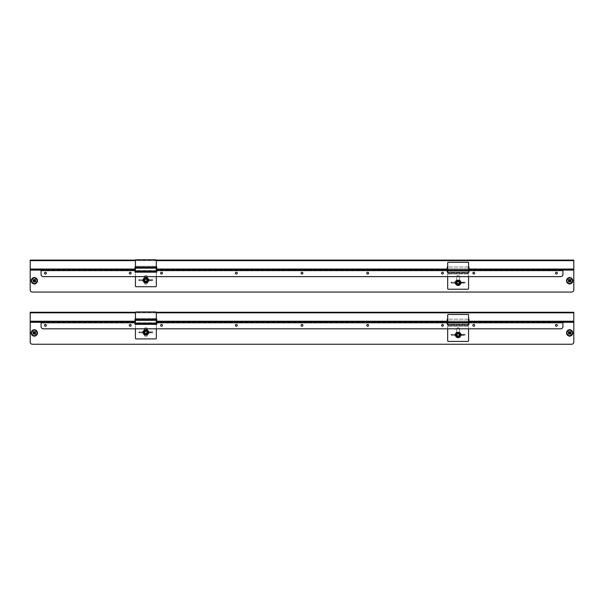 <?xml version="1.0" encoding="UTF-8"?>
<svg xmlns="http://www.w3.org/2000/svg" width="604" height="604" viewBox="0 0 604 604"><rect width="100%" height="100%" fill="white"/><g stroke="black" fill="none" stroke-linecap="round" stroke-linejoin="round"><path stroke-width="0.45" stroke-dasharray="3.02 2.27" d="M46.334 325.329A0.914 0.914 0 0 1 45.421 326.243A0.914 0.914 0 0 1 44.507 325.329A0.914 0.914 0 0 1 45.421 324.416A0.914 0.914 0 0 1 46.334 325.329M131.136 325.329A0.914 0.914 0 0 1 130.222 326.243A0.914 0.914 0 0 1 129.309 325.329A0.914 0.914 0 0 1 130.222 324.416A0.914 0.914 0 0 1 131.136 325.329M162.446 325.329A0.914 0.914 0 0 1 161.532 326.243A0.914 0.914 0 0 1 160.619 325.329A0.914 0.914 0 0 1 161.532 324.416A0.914 0.914 0 0 1 162.446 325.329M443.381 325.329A0.914 0.914 0 0 1 442.468 326.243A0.914 0.914 0 0 1 441.554 325.329A0.914 0.914 0 0 1 442.468 324.416A0.914 0.914 0 0 1 443.381 325.329M237.244 325.329A0.914 0.914 0 0 1 236.33 326.243A0.914 0.914 0 0 1 235.417 325.329A0.914 0.914 0 0 1 236.33 324.416A0.914 0.914 0 0 1 237.244 325.329M368.583 325.329A0.914 0.914 0 0 1 367.67 326.243A0.914 0.914 0 0 1 366.756 325.329A0.914 0.914 0 0 1 367.67 324.416A0.914 0.914 0 0 1 368.583 325.329M302.914 325.329A0.914 0.914 0 0 1 302 326.243A0.914 0.914 0 0 1 301.086 325.329A0.914 0.914 0 0 1 302 324.416A0.914 0.914 0 0 1 302.914 325.329M474.691 325.329A0.914 0.914 0 0 1 473.778 326.243A0.914 0.914 0 0 1 472.864 325.329A0.914 0.914 0 0 1 473.778 324.416A0.914 0.914 0 0 1 474.691 325.329M557.318 325.329A0.914 0.914 0 0 1 556.405 326.243A0.914 0.914 0 0 1 555.491 325.329A0.914 0.914 0 0 1 556.405 324.416A0.914 0.914 0 0 1 557.318 325.329M468.991 321.758L468.991 322.287L468.991 321.758L573.8 321.758L573.8 322.287L573.8 312.827L573.8 321.237L468.991 321.237L468.991 319.154L447.247 319.154L447.247 321.237L156.753 321.237L156.753 319.154L135.009 319.154L135.009 321.237L30.2 321.237L30.2 322.287L30.2 312.827L30.2 342.068A2.174 2.174 0 0 0 32.374 344.242L571.626 344.242A2.174 2.174 0 0 0 573.8 342.068L573.8 312.283M570.425 335.998A1.525 1.525 0 0 0 571.188 334.676L571.188 331.196L571.188 334.676A1.525 1.525 0 0 1 569.67 336.202A1.525 1.525 0 0 1 568.145 334.676L568.145 331.196A1.525 1.525 0 0 1 569.67 329.678A1.525 1.525 0 0 1 571.188 331.196A1.525 1.525 0 0 0 570.425 329.875M35.085 335.998A1.525 1.525 0 0 0 35.855 334.676L35.855 331.196L35.855 334.676A1.525 1.525 0 0 1 34.33 336.202A1.525 1.525 0 0 1 32.812 334.676L32.812 331.196A1.525 1.525 0 0 1 34.33 329.678A1.525 1.525 0 0 1 35.855 331.196A1.525 1.525 0 0 0 35.085 329.875M144.356 334.895L144.356 329.24A1.525 1.525 0 0 1 145.881 327.723A1.525 1.525 0 0 1 147.399 329.24L147.399 334.895A1.525 1.525 0 0 1 145.881 336.42A1.525 1.525 0 0 1 144.356 334.895A1.525 1.525 0 0 0 145.881 336.42A1.525 1.525 0 0 0 147.399 334.895L147.399 329.24A1.525 1.525 0 0 0 145.881 327.723A1.525 1.525 0 0 0 144.356 329.24L144.356 334.895M456.601 334.895L456.601 329.24A1.525 1.525 0 0 1 458.119 327.723A1.525 1.525 0 0 1 459.644 329.24L459.644 334.895A1.525 1.525 0 0 1 458.119 336.42A1.525 1.525 0 0 1 456.601 334.895A1.525 1.525 0 0 0 458.119 336.42A1.525 1.525 0 0 0 459.644 334.895L459.644 329.24A1.525 1.525 0 0 0 458.119 327.723A1.525 1.525 0 0 0 456.601 329.24L456.601 334.895M568.915 329.875A1.525 1.525 0 0 0 568.145 331.196L568.145 334.676A1.525 1.525 0 0 0 568.915 335.998M33.575 329.875A1.525 1.525 0 0 0 32.812 331.196L32.812 334.676A1.525 1.525 0 0 0 33.575 335.998M468.991 322.808L468.991 322.287L562.928 322.287L562.928 322.808L468.991 322.808L468.991 324.371L447.247 324.371L447.247 322.808L156.753 322.808L156.753 324.371L135.009 324.371L135.009 322.808L41.072 322.808L41.072 322.287L135.009 322.287L135.009 321.758L135.009 322.808M156.753 322.808L156.753 321.758L156.753 322.287L447.247 322.287L447.247 321.758L447.247 322.808M135.009 321.758L30.2 321.758L30.2 322.287L135.009 322.287L135.009 321.237M468.991 321.237L468.991 322.287L573.8 322.287L573.8 321.237M562.928 322.287L562.928 321.758M156.315 319.154L135.439 319.154M468.561 319.154L447.685 319.154M30.2 321.237L30.2 312.804L573.8 312.827M30.2 312.283L30.2 312.827M156.753 321.237L156.753 322.287L447.247 322.287L447.247 321.237M41.072 322.287L41.072 321.758M41.072 322.808L41.072 326.636A2.174 2.174 0 0 0 43.246 328.81L560.754 328.81A2.174 2.174 0 0 0 562.928 326.636L562.928 322.808M464.257 335.394L460.86 335.175L460.044 335.967A2.197 2.197 0 0 1 456.201 335.967L455.386 335.175L451.264 335.394M464.982 335.394L464.982 334.397L461.071 334.397L464.982 334.397M451.981 335.394L454.389 335.175L455.582 336.134A2.824 2.824 0 0 0 460.663 336.134L461.856 335.175L464.408 335.175L464.257 334.397M451.264 334.397L455.363 334.616L456.012 333.718L455.295 334.216L455.446 335.915L454.389 335.175M454.389 334.616L455.446 333.869L454.389 334.616L451.981 334.397M451.045 334.616L451.045 335.175L451.837 335.175L451.837 334.616L451.045 334.616M455.582 336.134L456.201 335.967M458.119 336.202A1.306 1.306 0 0 0 459.425 334.895A1.306 1.306 0 0 0 458.119 333.589A1.306 1.306 0 0 0 456.82 334.895A1.306 1.306 0 0 0 458.119 336.202M456.201 333.823A2.197 2.197 0 0 1 460.044 333.823L460.86 334.616L465.201 334.616L461.856 334.616L460.233 333.718A2.416 2.416 0 0 0 456.012 333.718L455.144 334.397L455.167 335.394L456.012 336.073A2.416 2.416 0 0 0 460.233 336.073L460.663 336.134M460.663 333.657A2.824 2.824 0 0 0 455.582 333.657M461.856 334.616L460.792 333.869L460.792 335.915L461.856 335.175M460.044 335.967L460.86 335.175M460.86 334.616L460.044 333.823M455.378 335.469L455.378 334.314M455.922 335.93L455.922 333.861M460.324 335.93L460.324 333.861M460.86 335.469L460.86 334.314M152.019 332.88L148.637 332.661L147.799 333.453A2.197 2.197 0 0 1 143.956 333.453L143.14 332.661L139.018 332.88M152.737 332.88L152.737 331.883L148.833 331.883L152.737 331.883M139.743 332.88L142.144 332.661L143.337 333.619A2.824 2.824 0 0 0 148.418 333.619L149.611 332.661L152.163 332.661L152.019 331.883M139.018 331.883L143.14 332.094L143.767 331.203L143.05 331.702L143.208 333.4L142.144 332.661M142.144 332.094L143.208 331.354L142.144 332.094L139.743 331.883M138.799 332.094L138.799 332.661L139.592 332.661L139.592 332.094L138.799 332.094M143.337 333.619L143.956 333.453M145.881 333.687A1.306 1.306 0 0 0 147.18 332.381A1.306 1.306 0 0 0 145.881 331.075A1.306 1.306 0 0 0 144.575 332.381A1.306 1.306 0 0 0 145.881 333.687M143.956 331.309A2.197 2.197 0 0 1 147.799 331.309L148.614 332.094L152.955 332.094L149.611 332.094L147.988 331.203A2.416 2.416 0 0 0 143.767 331.203L143.14 332.094M148.418 331.143A2.824 2.824 0 0 0 143.337 331.143M149.611 332.094L148.554 331.354L148.554 333.4L149.611 332.661M143.14 332.661L143.767 333.551A2.416 2.416 0 0 0 147.988 333.551L148.418 333.619M147.799 333.453L148.856 332.88L148.833 331.883L147.799 331.309M143.14 332.955L143.14 331.8M143.677 333.416L143.677 331.339M148.078 333.416L148.078 331.339M148.622 332.955L148.622 331.8M568.893 332.177A1.087 1.087 0 0 1 570.425 332.162A1.087 1.087 0 0 1 570.448 333.695A1.087 1.087 0 0 1 568.908 333.718A1.087 1.087 0 0 1 568.893 332.177M570.599 333.853A1.306 1.306 0 0 0 570.584 332.004A1.306 1.306 0 0 0 568.734 332.026A1.306 1.306 0 0 0 568.757 333.869A1.306 1.306 0 0 0 570.599 333.853A1.306 1.306 0 0 1 568.757 333.869A1.306 1.306 0 0 1 568.734 332.026A1.306 1.306 0 0 1 570.584 332.004A1.306 1.306 0 0 1 570.599 333.853A1.306 1.306 0 0 0 570.584 332.004A1.306 1.306 0 0 0 568.734 332.026M571.92 335.144A3.156 3.156 0 0 0 571.875 330.682A3.156 3.156 0 0 0 567.413 330.735A3.156 3.156 0 0 0 567.466 335.19A3.156 3.156 0 0 0 571.92 335.144M33.552 332.177A1.087 1.087 0 0 1 35.092 332.162A1.087 1.087 0 0 1 35.108 333.695A1.087 1.087 0 0 1 33.575 333.718A1.087 1.087 0 0 1 33.552 332.177M35.266 333.853A1.306 1.306 0 0 0 35.243 332.004A1.306 1.306 0 0 0 33.401 332.026A1.306 1.306 0 0 0 33.416 333.869A1.306 1.306 0 0 0 35.266 333.853A1.306 1.306 0 0 1 33.416 333.869A1.306 1.306 0 0 1 33.401 332.026A1.306 1.306 0 0 1 35.243 332.004A1.306 1.306 0 0 1 35.266 333.853A1.306 1.306 0 0 0 35.243 332.004A1.306 1.306 0 0 0 33.401 332.026M36.587 335.144A3.156 3.156 0 0 0 36.534 330.682A3.156 3.156 0 0 0 32.08 330.735A3.156 3.156 0 0 0 32.125 335.19A3.156 3.156 0 0 0 36.587 335.144M458.119 337.878A2.982 2.982 0 0 1 455.144 334.895A2.982 2.982 0 0 1 458.119 331.913A2.982 2.982 0 0 1 461.101 334.895A2.982 2.982 0 0 1 458.119 337.878M458.119 337.002A2.106 2.106 0 0 1 456.012 334.895A2.106 2.106 0 0 1 458.119 332.789A2.106 2.106 0 0 1 460.233 334.895A2.106 2.106 0 0 1 458.119 337.002M468.561 324.371L468.561 325.639L468.561 325.246L447.685 325.246L447.685 322.853M447.685 328.81L447.685 324.371M468.561 322.853L468.561 328.81M468.123 341.419L448.123 341.419L447.685 340.981L447.685 325.639L468.561 325.639L468.561 340.981L468.123 341.419M468.561 322.461L468.561 321.985L447.685 321.985L447.685 322.461L468.561 322.461M447.685 321.985L447.685 314.888L448.123 314.457L468.123 314.457L468.561 314.888L468.561 321.985M458.821 333.091A1.933 1.933 0 0 1 459.923 335.59A1.933 1.933 0 0 1 457.424 336.7A1.933 1.933 0 0 1 456.314 334.193A1.933 1.933 0 0 1 458.821 333.091A1.933 1.933 0 0 1 459.923 335.59A1.933 1.933 0 0 1 457.424 336.7A1.933 1.933 0 0 1 456.314 334.193A1.933 1.933 0 0 1 458.821 333.091A1.933 1.933 0 0 1 459.923 335.59A1.933 1.933 0 0 1 457.424 336.7A1.933 1.933 0 0 1 456.314 334.193A1.933 1.933 0 0 1 458.821 333.091M459.055 332.479A2.59 2.59 0 0 1 460.535 335.832A2.59 2.59 0 0 1 457.19 337.311A2.59 2.59 0 0 1 455.71 333.959A2.59 2.59 0 0 1 459.055 332.479M457.651 336.111A1.306 1.306 0 0 1 456.903 334.427A1.306 1.306 0 0 1 458.595 333.68A1.306 1.306 0 0 1 459.342 335.363A1.306 1.306 0 0 1 457.651 336.111A1.306 1.306 0 0 1 456.903 334.427A1.306 1.306 0 0 1 458.595 333.68A1.306 1.306 0 0 1 459.342 335.363A1.306 1.306 0 0 1 457.651 336.111M468.123 314.457L448.123 314.457M468.561 314.888L468.561 320.981L468.561 314.457L447.685 314.457L447.685 320.981L447.685 314.888M468.561 320.981L447.685 320.981L468.561 320.981M145.881 335.356A2.982 2.982 0 0 1 142.899 332.381A2.982 2.982 0 0 1 145.881 329.399A2.982 2.982 0 0 1 148.856 332.381A2.982 2.982 0 0 1 145.881 335.356M145.881 334.488A2.106 2.106 0 0 1 143.767 332.381A2.106 2.106 0 0 1 145.881 330.267A2.106 2.106 0 0 1 147.988 332.381A2.106 2.106 0 0 1 145.881 334.488M156.315 323.125L156.315 322.732L135.439 322.732L135.439 320.331M156.315 320.331L156.315 338.466L155.877 338.904L135.877 338.904L135.439 338.466L135.439 323.125M156.315 324.371L156.315 328.81M135.439 328.81L135.439 324.371M156.315 319.946L156.315 319.471L135.439 319.471L135.439 319.946L156.315 319.946M135.439 319.471L135.439 312.374L135.877 311.943L155.877 311.943L156.315 312.374L156.315 319.471M146.576 330.577A1.933 1.933 0 0 1 147.686 333.076A1.933 1.933 0 0 1 145.179 334.186A1.933 1.933 0 0 1 144.077 331.679A1.933 1.933 0 0 1 146.576 330.577A1.933 1.933 0 0 1 147.686 333.076A1.933 1.933 0 0 1 145.179 334.186A1.933 1.933 0 0 1 144.077 331.679A1.933 1.933 0 0 1 146.576 330.577A1.933 1.933 0 0 1 147.686 333.076A1.933 1.933 0 0 1 145.179 334.186A1.933 1.933 0 0 1 144.077 331.679A1.933 1.933 0 0 1 146.576 330.577M146.81 329.965A2.59 2.59 0 0 1 148.29 333.317A2.59 2.59 0 0 1 144.945 334.79A2.59 2.59 0 0 1 143.465 331.445A2.59 2.59 0 0 1 146.81 329.965M145.405 333.597A1.306 1.306 0 0 1 144.658 331.906A1.306 1.306 0 0 1 146.349 331.166A1.306 1.306 0 0 1 147.097 332.849A1.306 1.306 0 0 1 145.405 333.597A1.306 1.306 0 0 1 144.658 331.906A1.306 1.306 0 0 1 146.349 331.166A1.306 1.306 0 0 1 147.097 332.849A1.306 1.306 0 0 1 145.405 333.597M155.877 311.943L135.877 311.943M156.315 312.374L156.315 318.467L156.315 311.943L135.439 311.943L135.439 318.467L135.439 312.374M156.315 318.467L135.439 318.467L156.315 318.467M145.881 283.17A2.982 2.982 0 0 1 142.899 280.196A2.982 2.982 0 0 1 145.881 277.213A2.982 2.982 0 0 1 148.856 280.196A2.982 2.982 0 0 1 145.881 283.17M145.881 282.302A2.106 2.106 0 0 1 143.767 280.196A2.106 2.106 0 0 1 145.881 278.082A2.106 2.106 0 0 1 147.988 280.196A2.106 2.106 0 0 1 145.881 282.302M156.315 270.939L156.315 270.547L135.439 270.547L135.439 268.146M156.315 268.146L156.315 286.281L155.877 286.719L135.877 286.719L135.439 286.281L135.439 270.939M156.315 272.185L156.315 276.624M135.439 276.624L135.439 272.185M156.315 267.761L156.315 267.285L135.439 267.285L135.439 267.761L156.315 267.761M135.439 267.285L135.439 260.188L135.877 259.758L155.877 259.758L156.315 260.188L156.315 267.285M146.576 278.391A1.933 1.933 0 0 1 147.686 280.89A1.933 1.933 0 0 1 145.179 282A1.933 1.933 0 0 1 144.077 279.493A1.933 1.933 0 0 1 146.576 278.391A1.933 1.933 0 0 1 147.686 280.89A1.933 1.933 0 0 1 145.179 282A1.933 1.933 0 0 1 144.077 279.493A1.933 1.933 0 0 1 146.576 278.391A1.933 1.933 0 0 1 147.686 280.89A1.933 1.933 0 0 1 145.179 282A1.933 1.933 0 0 1 144.077 279.493A1.933 1.933 0 0 1 146.576 278.391M146.81 277.78A2.59 2.59 0 0 1 148.29 281.132A2.59 2.59 0 0 1 144.945 282.604A2.59 2.59 0 0 1 143.465 279.259A2.59 2.59 0 0 1 146.81 277.78M145.405 281.411A1.306 1.306 0 0 1 144.658 279.72A1.306 1.306 0 0 1 146.349 278.98A1.306 1.306 0 0 1 147.097 280.664A1.306 1.306 0 0 1 145.405 281.411A1.306 1.306 0 0 1 144.658 279.72A1.306 1.306 0 0 1 146.349 278.98A1.306 1.306 0 0 1 147.097 280.664A1.306 1.306 0 0 1 145.405 281.411M155.877 259.758L135.877 259.758M156.315 260.188L156.315 266.281L156.315 259.758L135.439 259.758L135.439 266.281L135.439 260.188M156.315 266.281L135.439 266.281L156.315 266.281M458.119 285.692A2.982 2.982 0 0 1 455.144 282.71A2.982 2.982 0 0 1 458.119 279.728A2.982 2.982 0 0 1 461.101 282.71A2.982 2.982 0 0 1 458.119 285.692M458.119 284.816A2.106 2.106 0 0 1 456.012 282.71A2.106 2.106 0 0 1 458.119 280.603A2.106 2.106 0 0 1 460.233 282.71A2.106 2.106 0 0 1 458.119 284.816M468.561 272.185L468.561 273.453L468.561 273.061L447.685 273.061L447.685 270.668M447.685 276.624L447.685 272.185M468.561 270.668L468.561 276.624M468.123 289.233L448.123 289.233L447.685 288.795L447.685 273.453L468.561 273.453L468.561 288.795L468.123 289.233M468.561 270.275L468.561 269.799L447.685 269.799L447.685 270.275L468.561 270.275M447.685 269.799L447.685 262.702L448.123 262.272L468.123 262.272L468.561 262.702L468.561 269.799M458.821 280.905A1.933 1.933 0 0 1 459.923 283.404A1.933 1.933 0 0 1 457.424 284.514A1.933 1.933 0 0 1 456.314 282.008A1.933 1.933 0 0 1 458.821 280.905A1.933 1.933 0 0 1 459.923 283.404A1.933 1.933 0 0 1 457.424 284.514A1.933 1.933 0 0 1 456.314 282.008A1.933 1.933 0 0 1 458.821 280.905A1.933 1.933 0 0 1 459.923 283.404A1.933 1.933 0 0 1 457.424 284.514A1.933 1.933 0 0 1 456.314 282.008A1.933 1.933 0 0 1 458.821 280.905M459.055 280.294A2.59 2.59 0 0 1 460.535 283.646A2.59 2.59 0 0 1 457.19 285.126A2.59 2.59 0 0 1 455.71 281.774A2.59 2.59 0 0 1 459.055 280.294M457.651 283.925A1.306 1.306 0 0 1 456.903 282.242A1.306 1.306 0 0 1 458.595 281.494A1.306 1.306 0 0 1 459.342 283.178A1.306 1.306 0 0 1 457.651 283.925A1.306 1.306 0 0 1 456.903 282.242A1.306 1.306 0 0 1 458.595 281.494A1.306 1.306 0 0 1 459.342 283.178A1.306 1.306 0 0 1 457.651 283.925M468.123 262.272L448.123 262.272M468.561 262.702L468.561 268.795L468.561 262.272L447.685 262.272L447.685 268.795L447.685 262.702M468.561 268.795L447.685 268.795L468.561 268.795M464.257 283.208L460.86 282.989L460.044 283.782A2.197 2.197 0 0 1 456.201 283.782L455.386 282.989L451.264 283.208M464.982 283.208L464.982 282.211L461.071 282.211L464.982 282.211M451.981 283.208L454.389 282.989L455.582 283.948A2.824 2.824 0 0 0 460.663 283.948L461.856 282.989L464.408 282.989L464.257 282.211M451.264 282.211L455.363 282.43L456.012 281.532L455.295 282.03L455.446 283.729L454.389 282.989M454.389 282.43L455.446 281.683L454.389 282.43L451.981 282.211M451.045 282.43L451.045 282.989L451.837 282.989L451.837 282.43L451.045 282.43M455.582 283.948L456.201 283.782M458.119 284.016A1.306 1.306 0 0 0 459.425 282.71A1.306 1.306 0 0 0 458.119 281.404A1.306 1.306 0 0 0 456.82 282.71A1.306 1.306 0 0 0 458.119 284.016M456.201 281.638A2.197 2.197 0 0 1 460.044 281.638L460.86 282.43L465.201 282.43L461.856 282.43L460.233 281.532A2.416 2.416 0 0 0 456.012 281.532L455.144 282.211L455.167 283.208L456.012 283.888A2.416 2.416 0 0 0 460.233 283.888L460.663 283.948M460.663 281.472A2.824 2.824 0 0 0 455.582 281.472M461.856 282.43L460.792 281.683L460.792 283.729L461.856 282.989M460.044 283.782L460.86 282.989M460.86 282.43L460.044 281.638M455.378 283.284L455.378 282.128M455.922 283.744L455.922 281.675M460.324 283.744L460.324 281.675M460.86 283.284L460.86 282.128M33.552 279.992A1.087 1.087 0 0 1 35.092 279.977A1.087 1.087 0 0 1 35.108 281.509A1.087 1.087 0 0 1 33.575 281.532A1.087 1.087 0 0 1 33.552 279.992M35.266 281.668A1.306 1.306 0 0 0 35.243 279.818A1.306 1.306 0 0 0 33.401 279.841A1.306 1.306 0 0 0 33.416 281.683A1.306 1.306 0 0 0 35.266 281.668A1.306 1.306 0 0 1 33.416 281.683A1.306 1.306 0 0 1 33.401 279.841A1.306 1.306 0 0 1 35.243 279.818A1.306 1.306 0 0 1 35.266 281.668A1.306 1.306 0 0 0 35.243 279.818A1.306 1.306 0 0 0 33.401 279.841M36.587 282.959A3.156 3.156 0 0 0 36.534 278.497A3.156 3.156 0 0 0 32.08 278.55A3.156 3.156 0 0 0 32.125 283.004A3.156 3.156 0 0 0 36.587 282.959M568.893 279.992A1.087 1.087 0 0 1 570.425 279.977A1.087 1.087 0 0 1 570.448 281.509A1.087 1.087 0 0 1 568.908 281.532A1.087 1.087 0 0 1 568.893 279.992M570.599 281.668A1.306 1.306 0 0 0 570.584 279.818A1.306 1.306 0 0 0 568.734 279.841A1.306 1.306 0 0 0 568.757 281.683A1.306 1.306 0 0 0 570.599 281.668A1.306 1.306 0 0 1 568.757 281.683A1.306 1.306 0 0 1 568.734 279.841A1.306 1.306 0 0 1 570.584 279.818A1.306 1.306 0 0 1 570.599 281.668A1.306 1.306 0 0 0 570.584 279.818A1.306 1.306 0 0 0 568.734 279.841M571.92 282.959A3.156 3.156 0 0 0 571.875 278.497A3.156 3.156 0 0 0 567.413 278.55A3.156 3.156 0 0 0 567.466 283.004A3.156 3.156 0 0 0 571.92 282.959M46.334 273.144A0.914 0.914 0 0 1 45.421 274.057A0.914 0.914 0 0 1 44.507 273.144A0.914 0.914 0 0 1 45.421 272.23A0.914 0.914 0 0 1 46.334 273.144M131.136 273.144A0.914 0.914 0 0 1 130.222 274.057A0.914 0.914 0 0 1 129.309 273.144A0.914 0.914 0 0 1 130.222 272.23A0.914 0.914 0 0 1 131.136 273.144M162.446 273.144A0.914 0.914 0 0 1 161.532 274.057A0.914 0.914 0 0 1 160.619 273.144A0.914 0.914 0 0 1 161.532 272.23A0.914 0.914 0 0 1 162.446 273.144M443.381 273.144A0.914 0.914 0 0 1 442.468 274.057A0.914 0.914 0 0 1 441.554 273.144A0.914 0.914 0 0 1 442.468 272.23A0.914 0.914 0 0 1 443.381 273.144M237.244 273.144A0.914 0.914 0 0 1 236.33 274.057A0.914 0.914 0 0 1 235.417 273.144A0.914 0.914 0 0 1 236.33 272.23A0.914 0.914 0 0 1 237.244 273.144M368.583 273.144A0.914 0.914 0 0 1 367.67 274.057A0.914 0.914 0 0 1 366.756 273.144A0.914 0.914 0 0 1 367.67 272.23A0.914 0.914 0 0 1 368.583 273.144M302.914 273.144A0.914 0.914 0 0 1 302 274.057A0.914 0.914 0 0 1 301.086 273.144A0.914 0.914 0 0 1 302 272.23A0.914 0.914 0 0 1 302.914 273.144M474.691 273.144A0.914 0.914 0 0 1 473.778 274.057A0.914 0.914 0 0 1 472.864 273.144A0.914 0.914 0 0 1 473.778 272.23A0.914 0.914 0 0 1 474.691 273.144M557.318 273.144A0.914 0.914 0 0 1 556.405 274.057A0.914 0.914 0 0 1 555.491 273.144A0.914 0.914 0 0 1 556.405 272.23A0.914 0.914 0 0 1 557.318 273.144M468.991 269.573L468.991 270.101L468.991 269.573L573.8 269.573L573.8 270.101L573.8 260.641L573.8 269.052L468.991 269.052L468.991 266.968L447.247 266.968L447.247 269.052L156.753 269.052L156.753 266.968L135.009 266.968L135.009 269.052L30.2 269.052L30.2 270.101L30.2 260.641L30.2 289.882A2.174 2.174 0 0 0 32.374 292.057L571.626 292.057A2.174 2.174 0 0 0 573.8 289.882L573.8 260.098M570.425 283.812A1.525 1.525 0 0 0 571.188 282.491L571.188 279.01L571.188 282.491A1.525 1.525 0 0 1 569.67 284.016A1.525 1.525 0 0 1 568.145 282.491L568.145 279.01A1.525 1.525 0 0 1 569.67 277.493A1.525 1.525 0 0 1 571.188 279.01A1.525 1.525 0 0 0 570.425 277.689M35.085 283.812A1.525 1.525 0 0 0 35.855 282.491L35.855 279.01L35.855 282.491A1.525 1.525 0 0 1 34.33 284.016A1.525 1.525 0 0 1 32.812 282.491L32.812 279.01A1.525 1.525 0 0 1 34.33 277.493A1.525 1.525 0 0 1 35.855 279.01A1.525 1.525 0 0 0 35.085 277.689M144.356 282.71L144.356 277.055A1.525 1.525 0 0 1 145.881 275.537A1.525 1.525 0 0 1 147.399 277.055L147.399 282.71A1.525 1.525 0 0 1 145.881 284.235A1.525 1.525 0 0 1 144.356 282.71A1.525 1.525 0 0 0 145.881 284.235A1.525 1.525 0 0 0 147.399 282.71L147.399 277.055A1.525 1.525 0 0 0 145.881 275.537A1.525 1.525 0 0 0 144.356 277.055L144.356 282.71M456.601 282.71L456.601 277.055A1.525 1.525 0 0 1 458.119 275.537A1.525 1.525 0 0 1 459.644 277.055L459.644 282.71A1.525 1.525 0 0 1 458.119 284.235A1.525 1.525 0 0 1 456.601 282.71A1.525 1.525 0 0 0 458.119 284.235A1.525 1.525 0 0 0 459.644 282.71L459.644 277.055A1.525 1.525 0 0 0 458.119 275.537A1.525 1.525 0 0 0 456.601 277.055L456.601 282.71M568.915 277.689A1.525 1.525 0 0 0 568.145 279.01L568.145 282.491A1.525 1.525 0 0 0 568.915 283.812M33.575 277.689A1.525 1.525 0 0 0 32.812 279.01L32.812 282.491A1.525 1.525 0 0 0 33.575 283.812M468.991 270.622L468.991 270.101L562.928 270.101L562.928 270.622L468.991 270.622L468.991 272.185L447.247 272.185L447.247 270.622L156.753 270.622L156.753 272.185L135.009 272.185L135.009 270.622L41.072 270.622L41.072 270.101L135.009 270.101L135.009 269.573L135.009 270.622M156.753 270.622L156.753 269.573L156.753 270.101L447.247 270.101L447.247 269.573L447.247 270.622M135.009 269.573L30.2 269.573L30.2 270.101L135.009 270.101L135.009 269.052M468.991 269.052L468.991 270.101L573.8 270.101L573.8 269.052M562.928 270.101L562.928 269.573M156.315 266.968L135.439 266.968M468.561 266.968L447.685 266.968M30.2 269.052L30.2 260.618L573.8 260.641L30.2 260.641L30.2 260.098M156.753 269.052L156.753 270.101L447.247 270.101L447.247 269.052M156.753 269.573L447.247 269.573M41.072 270.101L41.072 269.573M41.072 270.622L41.072 274.45A2.174 2.174 0 0 0 43.246 276.624L560.754 276.624A2.174 2.174 0 0 0 562.928 274.45L562.928 270.622M152.019 280.694L148.637 280.475L147.799 281.268A2.197 2.197 0 0 1 143.956 281.268L143.14 280.475L139.018 280.694M152.737 280.694L152.737 279.697L148.833 279.697L152.737 279.697M139.743 280.694L142.144 280.475L143.337 281.434A2.824 2.824 0 0 0 148.418 281.434L149.611 280.475L152.163 280.475L152.019 279.697M139.018 279.697L143.14 279.909L143.767 279.018L143.05 279.516L143.208 281.215L142.144 280.475M142.144 279.909L143.208 279.169L142.144 279.909L139.743 279.697M138.799 279.909L138.799 280.475L139.592 280.475L139.592 279.909L138.799 279.909M143.337 281.434L143.956 281.268M145.881 281.502A1.306 1.306 0 0 0 147.18 280.196A1.306 1.306 0 0 0 145.881 278.889A1.306 1.306 0 0 0 144.575 280.196A1.306 1.306 0 0 0 145.881 281.502M143.956 279.123A2.197 2.197 0 0 1 147.799 279.123L148.614 279.909L152.955 279.909L149.611 279.909L147.988 279.018A2.416 2.416 0 0 0 143.767 279.018L143.14 279.909M148.418 278.957A2.824 2.824 0 0 0 143.337 278.957M149.611 279.909L148.554 279.169L148.554 281.215L149.611 280.475M143.14 280.475L143.767 281.366A2.416 2.416 0 0 0 147.988 281.366L148.418 281.434M147.799 281.268L148.856 280.694L148.833 279.697L147.799 279.123M143.14 280.769L143.14 279.614M143.677 281.23L143.677 279.154M148.078 281.23L148.078 279.154M148.622 280.769L148.622 279.614M135.439 312.827L156.315 312.827M461.094 334.397L461.094 335.394M142.906 331.883L142.906 332.88M568.658 331.951A1.412 1.412 0 0 0 568.681 333.952A1.412 1.412 0 0 0 570.682 333.929A1.412 1.412 0 0 0 570.659 331.928A1.412 1.412 0 0 0 568.658 331.951M33.318 331.951A1.412 1.412 0 0 0 33.341 333.952A1.412 1.412 0 0 0 35.342 333.929A1.412 1.412 0 0 0 35.319 331.928A1.412 1.412 0 0 0 33.318 331.951M468.561 326.115L447.685 326.115L468.561 326.115M458.836 333.053A1.978 1.978 0 0 1 459.969 335.613A1.978 1.978 0 0 1 457.409 336.738A1.978 1.978 0 0 1 456.277 334.178A1.978 1.978 0 0 1 458.836 333.053M156.315 323.601L135.439 323.601M146.591 330.531A1.978 1.978 0 0 1 147.723 333.091A1.978 1.978 0 0 1 145.164 334.223A1.978 1.978 0 0 1 144.031 331.664A1.978 1.978 0 0 1 146.591 330.531M156.315 271.415L135.439 271.415M146.591 278.346A1.978 1.978 0 0 1 147.723 280.905A1.978 1.978 0 0 1 145.164 282.038A1.978 1.978 0 0 1 144.031 279.478A1.978 1.978 0 0 1 146.591 278.346M468.561 273.929L447.685 273.929L468.561 273.929M458.836 280.868A1.978 1.978 0 0 1 459.969 283.427A1.978 1.978 0 0 1 457.409 284.552A1.978 1.978 0 0 1 456.277 281.993A1.978 1.978 0 0 1 458.836 280.868M461.094 282.211L461.094 283.208M33.318 279.765A1.412 1.412 0 0 0 33.341 281.766A1.412 1.412 0 0 0 35.342 281.743A1.412 1.412 0 0 0 35.319 279.743A1.412 1.412 0 0 0 33.318 279.765M568.658 279.765A1.412 1.412 0 0 0 568.681 281.766A1.412 1.412 0 0 0 570.682 281.743A1.412 1.412 0 0 0 570.659 279.743A1.412 1.412 0 0 0 568.658 279.765M135.439 260.641L156.315 260.641M142.906 279.697L142.906 280.694M156.315 312.283L135.439 312.283M573.8 312.804L30.2 312.804M455.424 333.914L454.548 334.397M461.698 334.397L460.822 333.914M455.424 335.877L454.548 335.394M460.822 335.877L461.698 335.394M143.178 331.4L142.302 331.883M149.452 331.883L148.576 331.4M143.178 333.363L142.302 332.88M148.576 333.363L149.452 332.88M455.424 281.728L454.548 282.211M461.698 282.211L460.822 281.728M455.424 283.691L454.548 283.208M460.822 283.691L461.698 283.208M156.315 260.098L135.439 260.098M143.178 279.214L142.302 279.697M149.452 279.697L148.576 279.214M143.178 281.177L142.302 280.694M148.576 281.177L149.452 280.694"/><path stroke-width="0.91" d="M44.507 325.329A0.914 0.914 0 0 0 45.421 326.243A0.914 0.914 0 0 0 46.334 325.329A0.914 0.914 0 0 0 45.421 324.416A0.914 0.914 0 0 0 44.507 325.329M129.309 325.329A0.914 0.914 0 0 0 130.222 326.243A0.914 0.914 0 0 0 131.136 325.329A0.914 0.914 0 0 0 130.222 324.416A0.914 0.914 0 0 0 129.309 325.329M160.619 325.329A0.914 0.914 0 0 0 161.532 326.243A0.914 0.914 0 0 0 162.446 325.329A0.914 0.914 0 0 0 161.532 324.416A0.914 0.914 0 0 0 160.619 325.329M441.554 325.329A0.914 0.914 0 0 0 442.468 326.243A0.914 0.914 0 0 0 443.381 325.329A0.914 0.914 0 0 0 442.468 324.416A0.914 0.914 0 0 0 441.554 325.329M235.417 325.329A0.914 0.914 0 0 0 236.33 326.243A0.914 0.914 0 0 0 237.244 325.329A0.914 0.914 0 0 0 236.33 324.416A0.914 0.914 0 0 0 235.417 325.329M366.756 325.329A0.914 0.914 0 0 0 367.67 326.243A0.914 0.914 0 0 0 368.583 325.329A0.914 0.914 0 0 0 367.67 324.416A0.914 0.914 0 0 0 366.756 325.329M301.086 325.329A0.914 0.914 0 0 0 302 326.243A0.914 0.914 0 0 0 302.914 325.329A0.914 0.914 0 0 0 302 324.416A0.914 0.914 0 0 0 301.086 325.329M472.864 325.329A0.914 0.914 0 0 0 473.778 326.243A0.914 0.914 0 0 0 474.691 325.329A0.914 0.914 0 0 0 473.778 324.416A0.914 0.914 0 0 0 472.864 325.329M555.491 325.329A0.914 0.914 0 0 0 556.405 326.243A0.914 0.914 0 0 0 557.318 325.329A0.914 0.914 0 0 0 556.405 324.416A0.914 0.914 0 0 0 555.491 325.329M41.072 322.287L30.2 322.287L30.2 342.068A2.174 2.174 0 0 0 32.374 344.242L571.626 344.242A2.174 2.174 0 0 0 573.8 342.068L573.8 322.287L562.928 322.287M570.425 329.875A1.525 1.525 0 0 0 568.915 329.875M568.915 335.998A1.525 1.525 0 0 0 570.425 335.998M35.085 329.875A1.525 1.525 0 0 0 33.575 329.875M33.575 335.998A1.525 1.525 0 0 0 35.085 335.998M41.072 321.758L135.009 321.758L135.009 324.371L156.753 324.371L156.753 321.758L447.247 321.758L447.247 324.371L468.991 324.371L468.991 321.758L562.928 321.758L562.928 326.636A2.174 2.174 0 0 1 560.754 328.81L43.246 328.81A2.174 2.174 0 0 1 41.072 326.636L41.072 321.758L32.374 321.758L32.374 322.287M447.685 319.154L447.247 319.154L447.247 321.237L156.753 321.237L156.753 319.154L156.315 319.154M135.439 319.154L135.009 319.154L135.009 321.237L30.2 321.237L30.2 321.758L32.374 321.758M571.626 322.287L571.626 321.758L573.8 321.758L573.8 321.237L468.991 321.237L468.991 319.154L468.561 319.154M135.009 321.758L135.009 321.237M468.991 321.237L468.991 321.758M571.626 321.758L562.928 321.758M156.315 312.283L573.8 312.283L573.8 321.237M30.2 321.237L30.2 312.283L135.439 312.283M156.753 321.237L156.753 321.758L447.247 321.758L447.247 321.237M573.8 321.758L573.8 322.287M30.2 322.287L30.2 321.758M458.119 335.983A1.087 1.087 0 0 0 459.206 334.895A1.087 1.087 0 0 0 458.119 333.808A1.087 1.087 0 0 0 457.032 334.895A1.087 1.087 0 0 0 458.119 335.983M458.119 333.589A1.306 1.306 0 0 1 459.425 334.895A1.306 1.306 0 0 1 458.119 336.202A1.306 1.306 0 0 1 456.82 334.895A1.306 1.306 0 0 1 458.119 333.589M145.881 333.468A1.087 1.087 0 0 0 146.968 332.381A1.087 1.087 0 0 0 145.881 331.294A1.087 1.087 0 0 0 144.794 332.381A1.087 1.087 0 0 0 145.881 333.468M145.881 331.075A1.306 1.306 0 0 1 147.18 332.381A1.306 1.306 0 0 1 145.881 333.687A1.306 1.306 0 0 1 144.575 332.381A1.306 1.306 0 0 1 145.881 331.075M571.92 335.144A3.156 3.156 0 0 0 571.875 330.682A3.156 3.156 0 0 0 567.413 330.735A3.156 3.156 0 0 0 567.466 335.19A3.156 3.156 0 0 0 571.92 335.144M571.58 330.977A2.741 2.741 0 0 0 567.707 331.022A2.741 2.741 0 0 0 567.752 334.895A2.741 2.741 0 0 0 571.626 334.85A2.741 2.741 0 0 0 571.58 330.977M569.444 333.446A0.559 0.559 0 0 0 569.904 333.446L568.953 334.072A3.541 1.699 -135.7 0 1 568.749 333.884A3.541 1.699 -135.7 0 1 568.545 333.68L569.398 332.94L569.059 332.766A0.634 0.634 0 0 0 569.051 332.804A3.194 1.593 175.3 0 0 568.409 332.955A3.194 1.593 3.3 0 0 569.059 333.091A0.634 0.634 0 0 0 569.066 333.121M569.059 332.766L568.53 332.223A3.541 1.699 -45.7 0 1 568.93 331.815L569.663 332.668L569.836 332.328A0.634 0.634 0 0 0 569.806 332.321A3.194 1.593 -94.7 0 0 569.655 331.679A3.194 1.593 93.3 0 0 569.519 332.321A0.634 0.634 0 0 0 569.481 332.336M569.836 332.328L570.387 331.8A3.541 1.699 44.3 0 1 570.591 331.996A3.541 1.699 44.3 0 1 570.788 332.2L569.934 332.932L570.274 333.106A0.634 0.634 0 0 0 570.289 333.076A3.194 1.593 -4.7 0 0 570.923 332.925A3.194 1.593 -176.7 0 0 570.282 332.789A0.634 0.634 0 0 0 570.274 332.751M570.274 333.106L570.803 333.657A3.541 1.699 134.3 0 1 570.41 334.057L569.851 333.544A0.634 0.634 0 0 0 569.851 333.544L569.904 333.446M569.685 334.193A3.194 1.593 -86.7 0 0 569.821 333.551L569.685 334.193A3.194 1.593 85.3 0 1 569.534 333.551L569.678 333.551M570.176 333.159A0.559 0.559 0 0 0 570.176 332.706M569.157 332.713A0.559 0.559 0 0 0 569.164 333.174M569.889 332.427A0.559 0.559 0 0 0 569.436 332.434M569.67 333.204L570.229 333.265L570.221 332.6L569.104 332.615L569.111 333.28L569.67 333.166M568.953 334.072L569.346 333.499M568.545 333.68L569.111 333.28M570.788 332.2L570.221 332.6M570.387 331.8L569.995 332.374M568.93 331.815L569.33 332.381M568.53 332.223L569.104 332.615M570.41 334.057L570.01 333.491M570.803 333.657L570.229 333.265M569.663 332.321L569.655 331.679M569.051 332.947L568.409 332.955M570.282 332.932L570.923 332.925M36.587 335.144A3.156 3.156 0 0 0 36.534 330.682A3.156 3.156 0 0 0 32.08 330.735A3.156 3.156 0 0 0 32.125 335.19A3.156 3.156 0 0 0 36.587 335.144M36.248 330.977A2.741 2.741 0 0 0 32.374 331.022A2.741 2.741 0 0 0 32.42 334.895A2.741 2.741 0 0 0 36.293 334.85A2.741 2.741 0 0 0 36.248 330.977M34.111 333.446A0.559 0.559 0 0 0 34.564 333.446L33.613 334.072A3.541 1.699 -135.7 0 1 33.409 333.884A3.541 1.699 -135.7 0 1 33.212 333.68L33.726 333.121A0.634 0.634 0 0 0 33.726 333.121L33.726 332.766A0.634 0.634 0 0 0 33.711 332.804A3.194 1.593 175.3 0 0 33.077 332.955A3.194 1.593 3.3 0 0 33.718 333.091L33.077 332.955M33.726 332.766L33.197 332.223A3.541 1.699 -45.7 0 1 33.59 331.815L34.33 332.668L34.504 332.328A0.634 0.634 0 0 0 34.466 332.321A3.194 1.593 -94.7 0 0 34.315 331.679A3.194 1.593 93.3 0 0 34.179 332.321A0.634 0.634 0 0 0 34.149 332.336M34.504 332.328L35.047 331.8A3.541 1.699 44.3 0 1 35.251 331.996A3.541 1.699 44.3 0 1 35.455 332.2L34.602 332.932L34.941 333.106A0.634 0.634 0 0 0 34.949 333.076A3.194 1.593 -4.7 0 0 35.591 332.925A3.194 1.593 -176.7 0 0 34.941 332.789A0.634 0.634 0 0 0 34.934 332.751M34.941 333.106L35.47 333.657A3.541 1.699 134.3 0 1 35.07 334.057L34.564 333.446M34.164 333.544A0.634 0.634 0 0 0 34.194 333.551A3.194 1.593 85.3 0 0 34.345 334.193A3.194 1.593 -86.7 0 0 34.481 333.551A0.634 0.634 0 0 0 34.519 333.544M34.843 333.159A0.559 0.559 0 0 0 34.836 332.706M33.824 332.713A0.559 0.559 0 0 0 33.824 333.174M34.556 332.427A0.559 0.559 0 0 0 34.096 332.434M34.337 333.204L34.896 333.265L34.889 332.6L33.771 332.615L33.779 333.28L34.337 333.166M33.613 334.072L34.005 333.499M33.212 333.68L33.779 333.28M35.455 332.2L34.889 332.6M35.047 331.8L34.654 332.374M33.59 331.815L33.99 332.381M33.197 332.223L33.771 332.615M35.07 334.057L34.67 333.491M35.47 333.657L34.896 333.265M34.322 332.321L34.315 331.679M34.337 333.551L34.345 334.193M34.949 332.932L35.591 332.925M468.561 321.985L447.685 321.985L447.685 314.888L448.123 314.457L468.561 314.457L468.561 324.371M447.685 324.371L447.685 321.985M468.561 328.81L468.561 340.981L468.123 341.419L448.123 341.419L447.685 340.981L447.685 328.81M468.561 314.888L468.123 314.457M458.715 333.363A1.646 1.646 0 0 1 459.652 335.492A1.646 1.646 0 0 1 457.53 336.428A1.646 1.646 0 0 1 456.586 334.299A1.646 1.646 0 0 1 458.715 333.363M458.821 333.091A1.933 1.933 0 0 1 459.923 335.59A1.933 1.933 0 0 1 457.424 336.7A1.933 1.933 0 0 1 456.314 334.193A1.933 1.933 0 0 1 458.821 333.091M448.123 314.457L447.685 314.888M156.315 319.471L156.315 323.125L135.439 323.125L135.439 312.374L135.877 311.943L155.877 311.943L156.315 312.374L156.315 319.471L135.439 319.471M156.315 328.81L156.315 338.466L155.877 338.904L135.877 338.904L135.439 338.466L135.439 328.81M156.315 323.125L156.315 324.371M135.439 324.371L135.439 323.125M146.47 330.849A1.646 1.646 0 0 1 147.414 332.97A1.646 1.646 0 0 1 145.285 333.914A1.646 1.646 0 0 1 144.348 331.785A1.646 1.646 0 0 1 146.47 330.849M146.576 330.577A1.933 1.933 0 0 1 147.686 333.076A1.933 1.933 0 0 1 145.179 334.186A1.933 1.933 0 0 1 144.077 331.679A1.933 1.933 0 0 1 146.576 330.577M156.315 312.374L155.877 311.943M135.877 311.943L135.439 312.374M156.315 267.285L156.315 270.939L135.439 270.939L135.439 260.188L135.877 259.758L155.877 259.758L156.315 260.188L156.315 267.285L135.439 267.285M156.315 276.624L156.315 286.281L155.877 286.719L135.877 286.719L135.439 286.281L135.439 276.624M156.315 270.939L156.315 272.185M135.439 272.185L135.439 270.939M146.47 278.663A1.646 1.646 0 0 1 147.414 280.784A1.646 1.646 0 0 1 145.285 281.728A1.646 1.646 0 0 1 144.348 279.599A1.646 1.646 0 0 1 146.47 278.663M146.576 278.391A1.933 1.933 0 0 1 147.686 280.89A1.933 1.933 0 0 1 145.179 282A1.933 1.933 0 0 1 144.077 279.493A1.933 1.933 0 0 1 146.576 278.391M156.315 260.188L155.877 259.758M135.877 259.758L135.439 260.188M468.561 269.799L447.685 269.799L447.685 262.702L448.123 262.272L468.561 262.272L468.561 272.185M447.685 272.185L447.685 269.799M468.561 276.624L468.561 288.795L468.123 289.233L448.123 289.233L447.685 288.795L447.685 276.624M468.561 262.702L468.123 262.272M458.715 281.177A1.646 1.646 0 0 1 459.652 283.306A1.646 1.646 0 0 1 457.53 284.242A1.646 1.646 0 0 1 456.586 282.113A1.646 1.646 0 0 1 458.715 281.177M458.821 280.905A1.933 1.933 0 0 1 459.923 283.404A1.933 1.933 0 0 1 457.424 284.514A1.933 1.933 0 0 1 456.314 282.008A1.933 1.933 0 0 1 458.821 280.905M448.123 262.272L447.685 262.702M458.119 283.797A1.087 1.087 0 0 0 459.206 282.71A1.087 1.087 0 0 0 458.119 281.623A1.087 1.087 0 0 0 457.032 282.71A1.087 1.087 0 0 0 458.119 283.797M458.119 281.404A1.306 1.306 0 0 1 459.425 282.71A1.306 1.306 0 0 1 458.119 284.016A1.306 1.306 0 0 1 456.82 282.71A1.306 1.306 0 0 1 458.119 281.404M36.587 282.959A3.156 3.156 0 0 0 36.534 278.497A3.156 3.156 0 0 0 32.08 278.55A3.156 3.156 0 0 0 32.125 283.004A3.156 3.156 0 0 0 36.587 282.959M36.248 278.791A2.741 2.741 0 0 0 32.374 278.837A2.741 2.741 0 0 0 32.42 282.71A2.741 2.741 0 0 0 36.293 282.664A2.741 2.741 0 0 0 36.248 278.791M34.111 281.26A0.559 0.559 0 0 0 34.564 281.26L33.613 281.887A3.541 1.699 -135.7 0 1 33.409 281.698A3.541 1.699 -135.7 0 1 33.212 281.494L34.066 280.754L33.726 280.581A0.634 0.634 0 0 0 33.711 280.618A3.194 1.593 175.3 0 0 33.077 280.769A3.194 1.593 3.3 0 0 33.718 280.905A0.634 0.634 0 0 0 33.726 280.935M33.726 280.581L33.197 280.037A3.541 1.699 -45.7 0 1 33.59 279.629L34.149 280.15A0.634 0.634 0 0 0 34.149 280.15L34.504 280.143A0.634 0.634 0 0 0 34.466 280.135A3.194 1.593 -94.7 0 0 34.315 279.493A3.194 1.593 93.3 0 0 34.179 280.135L34.315 279.493M34.504 280.143L35.047 279.614A3.541 1.699 44.3 0 1 35.251 279.811A3.541 1.699 44.3 0 1 35.455 280.014L34.602 280.747L34.941 280.92A0.634 0.634 0 0 0 34.949 280.89A3.194 1.593 -4.7 0 0 35.591 280.739A3.194 1.593 -176.7 0 0 34.941 280.603A0.634 0.634 0 0 0 34.934 280.566M34.941 280.92L35.47 281.472A3.541 1.699 134.3 0 1 35.07 281.872L34.564 281.26M34.164 281.358A0.634 0.634 0 0 0 34.194 281.366A3.194 1.593 85.3 0 0 34.345 282.008A3.194 1.593 -86.7 0 0 34.481 281.366A0.634 0.634 0 0 0 34.519 281.358M34.843 280.973A0.559 0.559 0 0 0 34.836 280.52M33.824 280.528A0.559 0.559 0 0 0 33.824 280.988M34.556 280.241A0.559 0.559 0 0 0 34.096 280.248M34.337 281.019L34.896 281.079L34.889 280.415L33.771 280.43L33.779 281.094L34.337 280.981M33.613 281.887L34.005 281.313M33.212 281.494L33.779 281.094M35.455 280.014L34.889 280.415M35.047 279.614L34.654 280.188M33.59 279.629L33.99 280.196M33.197 280.037L33.771 280.43M35.07 281.872L34.67 281.305M35.47 281.472L34.896 281.079M33.718 280.762L33.077 280.769M34.337 281.366L34.345 282.008M34.949 280.747L35.591 280.739M571.92 282.959A3.156 3.156 0 0 0 571.875 278.497A3.156 3.156 0 0 0 567.413 278.55A3.156 3.156 0 0 0 567.466 283.004A3.156 3.156 0 0 0 571.92 282.959M571.58 278.791A2.741 2.741 0 0 0 567.707 278.837A2.741 2.741 0 0 0 567.752 282.71A2.741 2.741 0 0 0 571.626 282.664A2.741 2.741 0 0 0 571.58 278.791M569.444 281.26A0.559 0.559 0 0 0 569.904 281.26L568.953 281.887A3.541 1.699 -135.7 0 1 568.749 281.698A3.541 1.699 -135.7 0 1 568.545 281.494L569.398 280.754L569.059 280.581A0.634 0.634 0 0 0 569.051 280.618A3.194 1.593 175.3 0 0 568.409 280.769A3.194 1.593 3.3 0 0 569.059 280.905A0.634 0.634 0 0 0 569.066 280.935M569.059 280.581L568.53 280.037A3.541 1.699 -45.7 0 1 568.93 279.629L569.663 280.483L569.836 280.143A0.634 0.634 0 0 0 569.806 280.135A3.194 1.593 -94.7 0 0 569.655 279.493A3.194 1.593 93.3 0 0 569.519 280.135A0.634 0.634 0 0 0 569.481 280.15M569.836 280.143L570.387 279.614A3.541 1.699 44.3 0 1 570.591 279.811A3.541 1.699 44.3 0 1 570.788 280.014L569.934 280.747L570.274 280.92A0.634 0.634 0 0 0 570.289 280.89A3.194 1.593 -4.7 0 0 570.923 280.739A3.194 1.593 -176.7 0 0 570.282 280.603A0.634 0.634 0 0 0 570.274 280.566M570.274 280.92L570.803 281.472A3.541 1.699 134.3 0 1 570.41 281.872L569.851 281.358A0.634 0.634 0 0 0 569.851 281.358L569.904 281.26M569.685 282.008A3.194 1.593 -86.7 0 0 569.821 281.366L569.685 282.008A3.194 1.593 85.3 0 1 569.534 281.366L569.678 281.366M570.176 280.973A0.559 0.559 0 0 0 570.176 280.52M569.157 280.528A0.559 0.559 0 0 0 569.164 280.988M569.889 280.241A0.559 0.559 0 0 0 569.436 280.248M569.67 281.019L570.229 281.079L570.221 280.415L569.104 280.43L569.111 281.094L569.67 280.981M568.953 281.887L569.346 281.313M568.545 281.494L569.111 281.094M570.788 280.014L570.221 280.415M570.387 279.614L569.995 280.188M568.93 279.629L569.33 280.196M568.53 280.037L569.104 280.43M570.41 281.872L570.01 281.305M570.803 281.472L570.229 281.079M569.663 280.135L569.655 279.493M569.051 280.762L568.409 280.769M570.282 280.747L570.923 280.739M44.507 273.144A0.914 0.914 0 0 0 45.421 274.057A0.914 0.914 0 0 0 46.334 273.144A0.914 0.914 0 0 0 45.421 272.23A0.914 0.914 0 0 0 44.507 273.144M129.309 273.144A0.914 0.914 0 0 0 130.222 274.057A0.914 0.914 0 0 0 131.136 273.144A0.914 0.914 0 0 0 130.222 272.23A0.914 0.914 0 0 0 129.309 273.144M160.619 273.144A0.914 0.914 0 0 0 161.532 274.057A0.914 0.914 0 0 0 162.446 273.144A0.914 0.914 0 0 0 161.532 272.23A0.914 0.914 0 0 0 160.619 273.144M441.554 273.144A0.914 0.914 0 0 0 442.468 274.057A0.914 0.914 0 0 0 443.381 273.144A0.914 0.914 0 0 0 442.468 272.23A0.914 0.914 0 0 0 441.554 273.144M235.417 273.144A0.914 0.914 0 0 0 236.33 274.057A0.914 0.914 0 0 0 237.244 273.144A0.914 0.914 0 0 0 236.33 272.23A0.914 0.914 0 0 0 235.417 273.144M366.756 273.144A0.914 0.914 0 0 0 367.67 274.057A0.914 0.914 0 0 0 368.583 273.144A0.914 0.914 0 0 0 367.67 272.23A0.914 0.914 0 0 0 366.756 273.144M301.086 273.144A0.914 0.914 0 0 0 302 274.057A0.914 0.914 0 0 0 302.914 273.144A0.914 0.914 0 0 0 302 272.23A0.914 0.914 0 0 0 301.086 273.144M472.864 273.144A0.914 0.914 0 0 0 473.778 274.057A0.914 0.914 0 0 0 474.691 273.144A0.914 0.914 0 0 0 473.778 272.23A0.914 0.914 0 0 0 472.864 273.144M555.491 273.144A0.914 0.914 0 0 0 556.405 274.057A0.914 0.914 0 0 0 557.318 273.144A0.914 0.914 0 0 0 556.405 272.23A0.914 0.914 0 0 0 555.491 273.144M41.072 270.101L30.2 270.101L30.2 289.882A2.174 2.174 0 0 0 32.374 292.057L571.626 292.057A2.174 2.174 0 0 0 573.8 289.882L573.8 270.101L562.928 270.101M570.425 277.689A1.525 1.525 0 0 0 568.915 277.689M568.915 283.812A1.525 1.525 0 0 0 570.425 283.812M35.085 277.689A1.525 1.525 0 0 0 33.575 277.689M33.575 283.812A1.525 1.525 0 0 0 35.085 283.812M41.072 269.573L135.009 269.573L135.009 272.185L156.753 272.185L156.753 269.573L447.247 269.573L447.247 272.185L468.991 272.185L468.991 269.573L562.928 269.573L562.928 274.45A2.174 2.174 0 0 1 560.754 276.624L43.246 276.624A2.174 2.174 0 0 1 41.072 274.45L41.072 269.573L32.374 269.573L32.374 270.101M447.685 266.968L447.247 266.968L447.247 269.052L156.753 269.052L156.753 266.968L156.315 266.968M135.439 266.968L135.009 266.968L135.009 269.052L30.2 269.052L30.2 269.573L32.374 269.573M571.626 270.101L571.626 269.573L573.8 269.573L573.8 269.052L468.991 269.052L468.991 266.968L468.561 266.968M135.009 269.573L135.009 269.052M468.991 269.052L468.991 269.573M571.626 269.573L562.928 269.573M156.315 260.098L573.8 260.098L573.8 269.052M30.2 269.052L30.2 260.098L135.439 260.098M447.247 269.573L447.247 269.052M156.753 269.052L156.753 269.573M573.8 269.573L573.8 270.101M30.2 270.101L30.2 269.573M145.881 281.283A1.087 1.087 0 0 0 146.968 280.196A1.087 1.087 0 0 0 145.881 279.108A1.087 1.087 0 0 0 144.794 280.196A1.087 1.087 0 0 0 145.881 281.283M145.881 278.889A1.306 1.306 0 0 1 147.18 280.196A1.306 1.306 0 0 1 145.881 281.502A1.306 1.306 0 0 1 144.575 280.196A1.306 1.306 0 0 1 145.881 278.889M41.072 322.808L135.009 322.808M468.991 322.808L562.928 322.808M30.2 312.827L135.439 312.827M156.315 312.827L573.8 312.827M156.753 322.808L447.247 322.808M468.561 322.853L447.685 322.853M458.836 333.053A1.978 1.978 0 0 1 459.969 335.613A1.978 1.978 0 0 1 457.409 336.738A1.978 1.978 0 0 1 456.277 334.178A1.978 1.978 0 0 1 458.836 333.053M156.315 320.331L135.439 320.331M156.315 323.601L135.439 323.601M146.591 330.531A1.978 1.978 0 0 1 147.723 333.091A1.978 1.978 0 0 1 145.164 334.223A1.978 1.978 0 0 1 144.031 331.664A1.978 1.978 0 0 1 146.591 330.531M156.315 268.146L135.439 268.146M156.315 271.415L135.439 271.415M146.591 278.346A1.978 1.978 0 0 1 147.723 280.905A1.978 1.978 0 0 1 145.164 282.038A1.978 1.978 0 0 1 144.031 279.478A1.978 1.978 0 0 1 146.591 278.346M468.561 270.668L447.685 270.668M458.836 280.868A1.978 1.978 0 0 1 459.969 283.427A1.978 1.978 0 0 1 457.409 284.552A1.978 1.978 0 0 1 456.277 281.993A1.978 1.978 0 0 1 458.836 280.868M41.072 270.622L135.009 270.622M468.991 270.622L562.928 270.622M30.2 260.641L135.439 260.641M156.315 260.641L573.8 260.641M156.753 270.622L447.247 270.622M457.183 337.326C460.95 336.919 461.577 335.303 459.063 332.464C454.2 331.958 455.054 336.639 457.183 337.326M144.937 334.812C147.014 335.764 150.728 332.766 146.817 329.95C141.895 329.482 142.846 334.133 144.937 334.812M144.937 282.627C148.705 282.219 149.331 280.596 146.817 277.764C141.955 277.259 142.808 281.94 144.937 282.627M457.183 285.141C460.95 284.733 461.577 283.11 459.063 280.279C454.2 279.773 455.054 284.454 457.183 285.141"/></g></svg>
